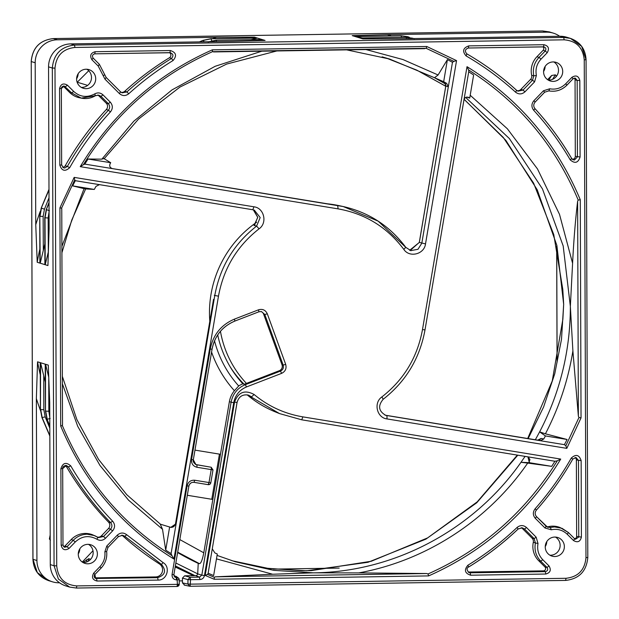 <?xml version="1.0" encoding="UTF-8"?>
<svg xmlns="http://www.w3.org/2000/svg" width="619" height="619" viewBox="0 0 619 619"><rect width="100%" height="100%" fill="white"/><g stroke="black" fill="none" stroke-linecap="round" stroke-linejoin="round"><path stroke-width="0.93" d="M233.727 402.683L231.104 402.188C232.806 393.823 237.534 387.989 245.294 384.685L246.494 386.937C239.514 389.908 235.259 395.154 233.727 402.683L204.44 575.616C203.844 578.022 202.343 579.33 199.937 579.539L190.559 579.686L190.118 577.295L184.655 575.817L195.705 575.639A2.066 2.027 107.1 0 0 197.701 573.906L201.817 575.121L199.496 577.148L190.118 577.295L187.944 579.601L187.959 584.057L190.575 584.143L566.037 578.285C578.185 576.893 584.831 569.998 585.976 557.611L584.243 59.873C583.005 47.524 576.312 40.839 564.157 39.825L74.938 47.454C62.782 48.855 56.136 55.741 54.998 68.129L56.731 565.867C57.962 578.216 64.662 584.901 76.818 585.914L76.385 588.042L176.995 586.479L179.239 584.189L179.239 579.748L176.601 579.902C173.436 579.546 171.927 577.744 172.067 574.494L187.077 485.869L188.834 486.093C189.561 483.424 191.271 482.17 193.971 482.34L208.177 484.654L208.998 482.549L210.816 482.774A2.267 2.267 0 0 1 208.247 484.654M78.265 553.881A9.749 9.548 107.1 0 0 79.805 548.867M82.265 562.052L92.982 550.748M50.449 540.093L49.388 539.041L50.185 534.978M40.444 410.428A285.614 279.68 -72.9 0 1 36.359 398.559L36.931 560.512A22.663 22.191 -72.9 0 0 52.514 581.837L48.561 580.622L37.318 572.59L32.977 559.297L36.931 560.512M59.54 582.781L59.246 582.789A22.663 22.191 -72.9 0 1 52.514 581.837M179.239 580.916L182.443 580.87M464.057 99.326L503.262 137.418L533.632 183.193L553.773 234.609L562.787 289.352L563.669 304.316L562.864 319.288L552.256 380.956L527.682 438.515M517.345 455.104L477.21 501.87L427.605 537.911L371.284 561.255L311.372 570.617L301.902 570.78L266.549 568.211L231.947 560.721L268.894 568.552L306.637 570.788L368.034 562.276L425.849 539.164L476.754 502.767L517.817 455.182M445.579 84.022L434.476 77.723L443.668 81.708A262.27 256.823 -72.9 0 1 446.663 83.372L448.303 86.877L445.842 85.909L444.62 82.745M409.631 250.316L419.334 242.416L445.827 86.002M261.783 51.191L215.149 66.295L171.981 89.917L133.781 121.231L101.88 159.153L88.053 159.013A283.556 277.66 107.1 0 0 84.834 164.112L83.333 164.762C115.064 113.617 158.131 75.913 212.526 51.663L426.205 48.336L453.882 61.382L452.474 62.287L421.818 243.213L417.957 249.31L410.614 250.641M452.474 62.287A283.556 277.66 107.1 0 0 447.405 59.617L438.09 74.984L402.984 59.563L365.976 49.566M443.668 81.708L447.405 59.617M382.109 56.863L389.521 59.014L434.476 77.723L438.09 74.984M252.8 209.748L75.332 180.694A283.556 277.66 107.1 0 0 72.655 185.878L85.159 188.903L94.32 189.429A262.27 256.823 -72.9 0 1 95.991 186.358L99.458 184.648L252.8 209.748L253.945 206.808C264.143 207.907 267.656 222.972 259.075 228.821C237.077 246.053 223.544 268.507 218.476 296.168L214.785 295.48L176.144 523.682L171.022 527.434L160.236 524.146L162.518 529.284L165.706 550.121A283.556 277.66 107.1 0 0 171.084 553.61L171.989 555.676C122.09 523.984 85.546 480.607 62.357 425.539L62.473 424.247L62.357 425.539L60.693 426.004L59.927 207.852L61.598 208.139L74.744 179.82L75.332 180.694L99.458 184.648M94.32 189.429L72.655 185.878M84.161 188.431L61.892 246.37M405.693 247.283L378.124 221.122L343.189 206.537L112.434 168.623C109.818 167.687 109.106 165.931 110.29 163.339L110.716 162.72L103.814 158.479L101.88 159.153M208.139 573.217A283.556 277.66 107.1 0 0 213.648 575.538L217.292 553.997L214.901 552.945L212.271 548.844M170.743 527.38L176.144 523.682L171.084 553.61M170.504 527.349C173.057 527.543 174.736 526.32 175.525 523.682L213.423 299.944M216.472 558.872L272.639 574.239L313.315 572.838L358.772 572.9C426.127 560.675 488.267 520.285 527.697 463.089L551.684 466.355A283.556 277.66 107.1 0 0 554.903 461.263L301.747 419.814L279.517 413.585L248.59 395.471M529.547 460.11L529.16 461.89L527.93 456.899M564.404 444.666L385.784 415.349C378.573 411.202 377.714 405.84 383.207 399.255C405.863 381.505 419.79 358.393 425.005 329.912L468.8 71.317L468.583 69.939C518.474 101.632 555.019 145.016 578.216 200.084L577.62 201.221L578.37 416.208L578.974 417.485L565.828 445.796L564.404 444.666A283.556 277.66 107.1 0 0 567.089 439.482L545.416 433.818C559.034 407.666 568.196 380.035 572.892 350.919L570.354 306.366C570.339 350.679 560.094 392.516 539.636 431.876L545.424 435.938A262.27 256.823 -72.9 0 1 543.753 439.003L540.286 440.72L537.671 440.148L541.145 438.438L539.497 439.892M541.145 438.438L543.753 439.003M527.403 456.752L528.092 456.969L529.16 461.89M529.454 462.022L529.028 462.641L520.989 462.3L527.697 463.089M545.416 433.818L539.636 431.876L535.327 439.769M525.074 456.373L520.989 462.3C473.829 529.756 394.218 572.126 313.315 572.838L273.846 570.362L235.274 561.766L217.06 555.405L235.274 561.766M444.202 82.404L446.663 83.372M463.894 99.899C464.846 97.229 466.587 96.479 469.117 97.647L468.745 97.485M468.413 97.268L469.72 98.081L466.594 97.106M545.424 435.938L567.089 439.482M197.701 573.906L198.227 563.383L199.473 563.669C200.989 563.468 202.421 559.847 203.783 552.806L212.82 499.448L187.317 495.277M179.82 539.575L203.783 552.806M574.594 538.708A2.267 2.221 107.1 0 0 576.645 536.418L576.374 459.94A2.956 2.894 107.1 0 0 575.051 457.487M567.283 534.305L568.42 532.549L574.672 538.793L573.542 540.549L567.283 534.305C562.741 530.026 557.402 528.518 551.281 529.779L544.991 527.992L535.358 518.382C532.766 515.271 532.68 512.06 535.118 508.764C548.914 493.142 560.969 476.243 571.283 458.06A2.956 2.894 107.1 0 0 570.981 458.532M546.732 526.746A4.534 4.441 107.1 0 0 548.395 526.676L550.376 527.442L547.629 527.233L546.167 526.282L536.495 516.625L535.358 518.382M574.672 538.793L568.443 532.564L560.141 527.558A20.172 19.746 107.1 0 0 552.589 526.15A20.172 19.746 107.1 0 0 548.395 526.676M518.188 528.943L522.274 527.814L524.517 529.036L534.151 538.646L535.412 542.948L533.307 542.314A4.534 4.441 107.1 0 0 532.092 538.182L522.459 528.564A4.534 4.441 107.1 0 0 521.252 527.713M468.142 572.041A2.956 2.894 107.1 0 0 468.243 572.041L543.412 570.865A2.267 2.221 107.1 0 0 544.975 566.981L538.716 560.737L540.774 561.209L547.034 567.453C548.264 569.573 547.707 570.966 545.354 571.639L470.185 572.807L468.691 572.436M533.307 542.314A20.172 19.746 107.1 0 0 538.716 560.737M158.1 580.08L97.028 581.032L96.587 578.633L94.645 577.867L155.717 576.916A7.033 6.886 107.1 0 0 159.439 563.955L161.474 564.404C166.534 570.641 165.265 575.066 157.659 577.682L95.674 578.463L94.877 574.502L101.09 568.064L99.945 566.617C103.806 562.439 105.439 557.518 104.851 551.854L106.785 546.043L117.293 535.149C120.365 532.479 123.506 532.348 126.725 534.754L163.114 562.617C170.867 567.004 167.006 580.46 158.1 580.08L157.659 577.682L155.717 576.916M118.492 536.541L122.724 535.265L124.806 536.325L122.748 535.861A298.072 291.882 107.1 0 0 159.439 563.955M122.748 535.861A4.534 4.441 107.1 0 0 121.703 535.164M112.627 521.152L110.6 522.614C94.336 505.777 80.261 487.215 68.384 466.912L70.736 465.867C82.52 486.016 96.479 504.446 112.627 521.152C115.211 524.386 115.196 527.636 112.581 530.909L105.524 538.228C102.893 540.611 100.046 540.96 96.982 539.288C89.182 535.017 81.94 535.915 75.263 541.981L69.049 548.419C65.003 550.887 62.372 549.819 61.157 545.223L60.886 468.745L62.681 468.575L66.411 465.473L68.384 466.912L66.295 466.401A298.072 291.882 107.1 0 0 108.542 522.142L110.6 522.614C112.341 524.796 112.333 526.993 110.569 529.199L103.512 536.518L98.491 537.617L94.591 535.605L87.101 534.212C81.716 534.375 77.104 536.394 73.251 540.271L67.038 546.716L64.438 547.281L62.945 545.099M66.295 466.401A2.956 2.894 107.1 0 0 65.374 465.442M63.579 546.678A2.267 2.221 107.1 0 0 64.98 545.997L71.193 539.559L73.251 540.271L75.263 541.981M98.491 537.617L92.718 534.847A20.172 19.746 107.1 0 0 85.159 533.439A20.172 19.746 107.1 0 0 71.193 539.559M97.578 537.122A4.534 4.441 107.1 0 0 101.454 535.799L108.511 528.487A4.534 4.441 107.1 0 0 108.542 522.142M106.336 109.524A4.534 4.441 107.1 0 0 106.251 103.195L108.31 103.659C110.081 105.81 110.112 108 108.402 110.236L106.336 109.524A298.072 291.882 107.1 0 0 65.25 165.753L67.339 166.434L64.693 168.02L63.525 167.795L61.621 164.994M106.251 103.195L98.939 95.891A4.534 4.441 107.1 0 0 97.732 95.04M59.826 165.111L59.563 88.633L61.351 88.463L64.268 86.041L71.688 92.927L69.63 92.455A20.172 19.746 107.1 0 0 79.263 97.701L81.244 98.127L95.411 95.705L94.722 93.902C97.717 92.324 100.471 92.649 102.994 94.869L110.306 102.174C112.937 105.346 112.983 108.596 110.445 111.907C94.73 128.899 81.151 147.492 69.692 167.679C65.088 171.842 61.799 170.991 59.826 165.111L61.621 164.948L63.525 167.803M69.63 92.455L63.37 86.211A2.267 2.221 107.1 0 0 63.215 86.064M62.651 167.246A2.956 2.894 107.1 0 0 65.25 165.753M128.76 93.755L126.856 91.945C140.714 79.364 155.593 68.198 171.494 58.457L173.057 60.523C157.272 70.187 142.509 81.267 128.76 93.755C125.572 96.185 122.461 96.131 119.413 93.585L104.99 79.186L98.197 66.024L91.937 59.78C89.562 55.687 90.645 53.002 95.179 51.71L94.753 53.838L169.923 52.669C173.289 53.768 173.815 55.695 171.494 58.457L169.467 57.714A298.072 291.882 107.1 0 0 124.806 91.225L126.856 91.945L122.059 92.827L120.597 91.875M169.467 57.714A2.956 2.894 107.1 0 0 169.529 52.677M121.162 92.339A4.534 4.441 107.1 0 0 124.806 91.225M543.165 50.255L545.231 50.975L547.242 52.685L541.029 59.122C536.766 63.796 535.218 69.243 536.387 75.456L534.561 81.886L524.997 91.798C521.91 94.475 518.761 94.591 515.542 92.154C500.353 78.296 483.88 66.233 466.138 55.95C462.099 51.315 462.981 47.957 468.776 45.883L468.351 48.011L543.521 46.843C545.881 47.439 546.445 48.816 545.231 50.975L539.017 57.412L536.959 56.7L543.165 50.255A2.267 2.221 107.1 0 0 542.925 46.851M517.066 90.699A4.534 4.441 107.1 0 0 520.927 89.368L530.491 79.456A4.534 4.441 107.1 0 0 531.675 75.278L533.787 75.835L532.549 80.176L522.985 90.088L517.964 91.186L516.648 90.366M536.959 56.7A20.172 19.746 107.1 0 0 531.675 75.278M572.327 159.3A2.956 2.894 107.1 0 0 575.314 156.305L575.051 79.828A2.267 2.221 107.1 0 0 574.239 78.095M112.225 168.585L337.347 205.431M110.716 162.72L88.053 159.013M112.434 168.623L84.834 164.112M424.781 48.646L213.478 51.934M61.722 209.268L61.598 208.139L61.722 209.268M254.277 210.127L260.189 217.555L256.599 226.105C233.943 243.855 220.008 266.975 214.785 295.48L214.282 295.317M259.075 228.821L256.606 226.105L254.022 225.463L255.028 224.573M62.372 383.757L77.715 426.298L99.984 465.473L128.528 500.144L162.518 529.284M169.629 526.962L165.706 550.121M428.039 573.952L428.619 575.91L214.205 579.252L205.191 575.43L234.547 402.11C238.33 392.044 244.869 389.513 254.154 394.527C268.406 406.35 284.647 413.794 302.877 416.873L301.716 419.806L554.903 461.256L557.239 460.853C525.5 512.006 482.441 549.703 428.039 573.952L426.615 573.534L215.311 576.831L272.639 574.239M215.311 576.831L214.367 577.287L207.489 574.393L208.069 573.62L237.062 402.443L234.547 402.11M529.028 462.641L551.684 466.355M465.65 97.438L509.383 138.571L542.492 188.981L563.182 245.936L570.354 306.366L572.59 263.284L559.514 214.367L537.509 168.979L507.371 128.783L470.2 95.249M469.72 98.081L473.636 74.976A283.556 277.66 107.1 0 0 468.722 71.796M578.37 416.208L572.892 350.919M110.445 111.907L108.402 110.236C92.571 127.359 78.884 146.092 67.339 166.434L69.692 167.679M533.903 100.68L535.095 102.12C533.354 104.309 533.307 106.483 534.955 108.642C548.968 123.955 561.24 140.598 571.755 158.596L571.724 158.565C561.201 140.575 548.937 123.932 534.924 108.619L533.725 110.306C531.272 107.079 531.326 103.876 533.903 100.68L543.459 90.769L549.742 88.788C555.87 89.856 561.193 88.184 565.712 83.758L571.925 77.321C575.972 74.853 578.603 75.92 579.817 80.524L577.163 80.424L577.434 156.901L574.37 160.066L571.763 158.634M301.747 419.814L279.517 413.585L275.532 411.983A108.317 106.066 -72.9 0 1 247.182 394.845M209.81 321.269A108.317 106.066 -72.9 0 1 256.668 222.244M426.615 573.534L358.772 572.9M327.528 203.821A108.317 106.066 -72.9 0 1 338.848 205.609L343.05 206.506M572.59 263.284C573.658 241.425 575.337 220.743 577.62 201.221M198.227 563.383A278.055 272.275 -72.9 0 1 177.622 552.558M184.655 575.817L182.435 578.107L187.944 579.601L190.559 579.686L190.141 586.27L565.604 580.413L566.037 578.285M190.141 586.27L190.172 586.278A2.267 2.267 0 0 1 189.669 586.232L187.959 584.057L182.45 582.912L182.435 578.107M547.575 79.642L551.668 75.472L555.367 74.86L556.589 76.106M545.13 66.473A9.749 9.548 -72.9 0 1 543.59 71.479M407.828 36.738L400.942 35.755L407.782 36.722M362.517 37.952L355.198 36.544L401.205 35.809L407.898 36.753L409.383 37.496M412.834 38.27L405.956 37.287M364.545 38.904L360.212 38.084L406.219 37.349L413.685 38.548M208.224 41.968L216.271 40.312L262.363 39.608L265.079 40.436L229.889 41.411L70.713 43.895A22.663 22.191 107.1 0 0 48.553 66.867L49.118 228.813L47.926 265.559L45.21 264.723L45.009 217.865L46.479 209.648L49.458 210.739M261.899 39.523L216.077 40.25L208.038 41.914M204.154 41.813L203.218 40.436L211.265 38.773L257.357 38.069L250.943 39.693M256.893 37.983L211.064 38.711L202.924 40.413M48.978 189.515L41.233 208.038L39.802 216.193M43.152 216.426L39.995 216.325L41.473 208.108L44.444 209.199L43.152 216.426L43.299 250.471L40.204 263.191L39.802 216.263L39.918 261.938M46.286 209.601L44.808 217.733M45.21 264.723L48.313 252.01L48.158 217.965L49.056 211.907M76.818 585.914L177.429 584.351L177.019 586.479A2.267 2.267 0 0 0 179.255 584.204L179.239 579.748L178.303 577.922L176.175 576.382L173.97 575.98M50.185 418.436L47.214 419.28L45.682 411.117L48.831 411.248L49.775 417.276M45.28 365.225L45.481 411.055L46.982 419.117M49.837 435.629L42.208 417.74L40.676 409.577L43.825 409.708L45.172 416.897L41.976 417.577M40.274 363.686L40.475 409.515L42.015 417.686L49.837 435.985M212.82 499.448L229.378 401.677A22.741 22.269 -72.9 0 1 234.408 390.721A115.606 113.2 -72.9 0 1 211.574 352.079M211.783 499.278L219.436 454.122M187.077 485.869C188.153 481.861 190.722 479.98 194.784 480.243L193.971 482.34C191.341 482.17 189.638 483.431 188.872 486.108L188.834 486.093M548.256 80.091A9.749 9.548 107.1 0 0 553.819 61.954M553.185 81.399A9.749 9.548 -72.9 0 1 543.691 70.326A9.749 9.548 -72.9 0 1 556.009 62.349A9.749 9.548 -72.9 0 1 553.185 81.399M81.275 87.372A9.749 9.548 107.1 0 0 86.838 69.243M86.203 88.679A9.749 9.548 -72.9 0 1 76.71 77.615A9.749 9.548 -72.9 0 1 89.028 69.638A9.749 9.548 -72.9 0 1 86.203 88.679M82.931 562.493A9.749 9.548 107.1 0 0 88.494 544.356M87.859 563.801A9.749 9.548 -72.9 0 1 78.373 552.728A9.749 9.548 -72.9 0 1 90.684 544.751A9.749 9.548 -72.9 0 1 87.859 563.801M549.912 555.204A9.749 9.548 107.1 0 0 555.475 537.075M554.841 556.52A9.749 9.548 -72.9 0 1 545.354 545.447A9.749 9.548 -72.9 0 1 557.665 537.47A9.749 9.548 -72.9 0 1 554.841 556.52M517.058 527.481L518.134 528.99C502.93 543.428 486.418 556.102 468.614 567.019L467.918 565.217C485.59 554.384 501.97 541.811 517.058 527.481C520.262 524.943 523.411 524.966 526.521 527.543L536.147 537.16L538.019 543.528C536.897 549.773 538.484 555.173 542.778 559.715L549.03 565.959C551.405 570.053 550.33 572.745 545.796 574.03L545.354 571.639L543.412 570.865M63.37 86.211L65.436 86.683L67.432 85.19L73.692 91.434C80.099 97.09 87.109 97.91 94.722 93.902M571.724 158.565L570.238 159.872C559.8 142.022 547.629 125.495 533.725 110.306M453.882 61.382L456.551 60.623L425.516 243.909C424.309 254.301 409.461 258.053 403.812 249.387C387.138 227.204 365.233 213.702 338.098 208.874L80.246 166.658C112.325 113.679 156.367 74.737 212.356 49.837L212.526 51.663M80.246 166.658L83.333 164.762M212.356 49.837L426.77 46.487L426.205 48.336M426.77 46.487L456.551 60.623M59.927 207.852L74.172 177.382L74.744 179.82M218.476 296.168L173.954 559.058C122.26 527.04 84.501 482.688 60.693 426.004M173.954 559.058L171.989 555.676M205.191 575.43L207.489 574.393M214.205 579.252L214.367 577.287M302.877 416.873L560.729 459.081C528.641 512.068 484.607 551.011 428.619 575.91M560.729 459.081L557.239 460.853M565.828 445.796L566.803 448.365L387.03 418.931C376.832 417.833 373.311 402.768 381.9 396.918C403.898 379.687 417.43 357.24 422.491 329.571L467.012 66.682C518.714 98.7 556.466 143.059 580.282 199.736L578.216 200.084M467.012 66.682L468.583 69.939M580.282 199.736L581.04 417.887L578.974 417.485M581.04 417.887L566.803 448.365M44.823 244.048A276.546 270.797 107.1 0 0 43.299 250.471M44.444 209.199L49.009 197.794M546.786 541.586A9.749 9.548 -72.9 0 1 545.246 546.592M78.149 73.754A9.749 9.548 -72.9 0 1 76.609 78.76M197.709 573.859L175.85 563.011M49.814 428.155L45.172 416.897M45.28 364.189L40.552 362.734L43.74 375.687A276.546 270.797 107.1 0 0 45.303 382.062M43.74 375.687L43.825 409.708M48.754 379.54L48.831 411.248M182.45 582.912L184.686 585.141M391.316 35.894A285.614 279.68 -72.9 0 0 387.393 34.649L546.569 32.165A22.663 22.191 -72.9 0 1 553.301 33.124A22.663 22.191 -72.9 0 1 559.638 36.273M387.393 34.649L352.203 35.623A276.546 270.797 -72.9 0 1 356.66 36.428M352.203 35.623L354.966 36.459M355.198 36.544L359.972 37.991M360.212 38.084L362.92 38.912L400.756 38.749L559.932 36.266A22.663 22.191 107.1 0 1 566.656 37.217L570.439 38.378L563.708 37.426L559.932 36.266M258.556 40.606L262.363 39.608M262.085 39.523L257.357 38.069M257.071 37.983L254.355 37.148L216.526 37.31A285.614 279.68 -72.9 0 0 212.611 38.68M249.898 38.092A276.546 270.797 -72.9 0 1 254.355 37.148M546.569 32.165L542.592 30.95L549.339 31.909L542.615 30.958L53.396 38.587C39.895 40.134 32.505 47.795 31.236 61.552L31.198 61.529C32.459 47.779 39.848 40.134 53.366 38.579L57.35 39.794A22.663 22.191 -72.9 0 0 35.19 62.767L35.755 224.72L37.21 262.27A276.546 270.797 -72.9 0 1 39.833 249.186M37.21 262.27L39.926 263.106M40.204 263.191L44.932 264.638L44.932 263.477M195.697 464.513L211.118 467.237L195.929 464.621L193.298 459.747M194.97 450.114L220.465 454.292M210.816 482.774L212.998 469.891L196.981 467.275C193.051 466.231 191.24 463.639 191.542 459.499L193.337 459.747C192.718 461.194 193.585 462.819 195.929 464.621M208.177 484.654L209.856 484.251M194.784 480.243L208.998 482.549L211.187 469.628L211.412 467.43L210.862 467.136L211.412 467.43M212.998 469.891L211.118 467.237M246.494 386.937L281.645 373.35C285.39 371.47 286.736 368.483 285.692 364.405L267.307 313.81C265.505 310.018 262.588 308.688 258.564 309.802L234.493 319.102C221.238 324.735 213.153 334.701 210.259 349L212.054 349.24L193.337 459.747M281.645 373.35L280.446 371.106L245.294 384.685L242.865 383.819A22.81 22.33 107.1 0 0 238.71 385.962L234.408 390.721M260.932 311.496A4.581 4.488 -72.9 0 1 263.64 314.189L282.016 364.784A4.581 4.488 -72.9 0 1 279.355 370.688L246.439 383.409A102.003 99.883 -72.9 0 1 220.449 331.304M229.904 366.394A102.003 99.883 107.1 0 0 244.165 384.283L246.439 383.409M242.865 383.819A104.271 102.104 -72.9 0 1 217.718 334.925M214.522 340.845A108.805 106.545 107.1 0 0 238.71 385.962M48.746 377.226L45.558 364.274L48.274 365.109L49.721 402.659L50.286 564.605A22.663 22.191 107.1 0 0 65.877 585.93L69.653 587.091L76.416 588.05L177.019 586.479M40.266 362.649L37.558 361.821L36.359 398.559M40.266 374.812A276.546 270.797 -72.9 0 1 37.558 361.821M57.35 39.794L216.526 37.318M35.755 224.72A285.614 279.68 -72.9 0 1 40.266 211.311M88.734 70.721L77.259 82.211L87.65 85.399M179.239 579.748A2.267 2.267 0 0 0 178.303 577.922L175.262 577.341L173.823 574.741M557.115 361.983L556.713 246.331M273.552 569.124L339.158 568.095M528.146 438.592L543.575 407.062L554.756 373.775L561.495 339.32L563.669 304.316L556.876 245.464L537.238 189.824L505.769 140.242L464.072 99.257M445.742 86.242L416.873 70.171L386.179 58.016M199.473 563.669L177.684 552.163M425.516 243.909L419.342 242.393M254.022 225.463L257.767 217.408L253.31 209.849M237.062 402.443C238.826 396.508 242.64 394.071 248.498 395.139L251.554 396.802L254.154 394.527M537.679 440.148L385.428 415.225L537.679 440.148L539.667 439.854M386.101 415.434L386.945 415.62L387.03 418.931M386.504 415.535L384.832 414.993M174.86 575.964L176.972 577.496L177.429 584.351L179.255 584.204M568.443 532.564L562.021 528.317L554.531 526.924L550.376 527.442L551.281 529.779M576.374 459.94L581.148 460.629C579.175 454.748 575.887 453.897 571.283 458.06L572.815 459.043L576.088 457.526L578.486 460.528L578.757 537.013L575.453 539.311L574.718 538.84M576.645 536.418L581.411 537.106C580.227 541.741 577.604 542.894 573.542 540.549M522.459 528.564L524.517 529.036L526.521 527.543M532.092 538.182L534.151 538.646L536.147 537.16M538.019 543.528L535.412 542.948C534.151 549.997 535.938 556.079 540.774 561.209L542.778 559.715M544.975 566.981L547.034 567.453L549.03 565.959M468.243 572.041L470.185 572.807L470.626 575.206C464.815 573.31 463.91 569.983 467.918 565.217M106.785 546.043L107.93 547.482L118.446 536.588L117.293 535.149M126.725 534.754L124.806 536.325L161.474 564.404L163.114 562.617M108.511 528.487L110.569 529.199L112.581 530.909M101.454 535.799L103.512 536.518L105.524 538.228M64.98 545.997L67.038 546.716L69.049 548.419M73.692 91.434L71.688 92.927L81.244 98.127C86.265 99.141 91.008 98.328 95.458 95.705L95.411 95.705M95.481 95.666L98.746 95.14L100.998 96.363L108.31 103.659L110.306 102.174M98.939 95.891L100.998 96.363L102.994 94.869M119.413 93.585L120.55 91.829L106.128 77.429L99.373 64.314M98.197 66.024L99.334 64.268L93.074 58.024L91.937 59.78M94.753 53.838L170.596 52.731L169.923 52.669L170.349 50.534C176.16 52.429 177.065 55.764 173.057 60.523M541.029 59.122L539.017 57.412C534.22 62.689 532.472 68.833 533.787 75.835L536.387 75.456M530.491 79.456L532.549 80.176L534.561 81.886M520.927 89.368L522.985 90.088L524.997 91.798M516.602 90.328C501.297 76.369 484.7 64.214 466.827 53.853L466.827 53.853C484.723 64.214 501.32 76.377 516.633 90.343L515.542 92.154M468.351 48.011L544.031 46.889M535.048 102.127L544.612 92.216L548.852 90.877C555.761 92.076 561.766 90.188 566.857 85.205L573.07 78.76L571.925 77.321M573.117 78.714L575.291 78.071L577.163 80.424L575.051 79.828M575.314 156.305L580.088 157.002C578.154 162.936 574.873 163.896 570.238 159.872M337.664 205.477L338.098 208.874M195.705 575.639L199.496 577.148L199.937 579.539M53.366 38.579L542.561 30.958M556.427 75.92L555.638 77.228M552.558 79.333L555.367 74.86M551.668 75.472L548.759 80.106M401.685 37.349L401.004 35.755L354.919 36.459L400.973 35.747M406.668 38.657L406.018 37.287L359.925 37.991L405.987 37.287L412.788 38.254M216.008 40.25L216.696 41.62M211.002 38.718L211.752 40.738M48.158 217.965L44.808 217.803L44.932 264.638M174.527 576.862L176.167 577.512L176.601 579.902M45.481 410.993L45.558 364.274M40.475 409.461L40.552 362.734M172.067 574.494L173.862 574.741L188.872 486.108M56.731 565.867L54.07 565.766L58.41 579.059L69.653 587.091M54.998 68.129L52.329 68.028L48.553 66.867M74.938 47.454L74.489 45.055C60.987 46.611 53.605 54.263 52.329 68.028L54.07 565.766L50.286 564.605M564.157 39.825L563.708 37.426L74.489 45.055L70.713 43.895M584.243 59.873L586.023 59.703L581.682 46.41L570.439 38.378C580.251 42.007 585.458 49.125 586.069 59.726L586.023 59.703M585.976 557.611L587.802 557.471C586.541 571.221 579.152 578.866 565.634 580.421L565.604 580.413M204.44 575.616L201.817 575.121L231.104 402.188L229.378 401.677M535.118 508.764L536.371 510.126C534.731 512.393 534.777 514.559 536.518 516.641L536.495 516.625M544.991 527.992L546.12 526.235M581.148 460.629L581.411 537.106M522.274 527.814L518.134 528.99M468.614 567.019L468.66 567.019C466.432 568.118 466.548 569.975 469.016 572.59M545.796 574.03L470.626 575.206M107.93 547.482L118.446 536.588M104.851 551.854L106.661 551.436C107.327 557.812 105.485 563.352 101.137 568.056L101.09 568.064M101.137 568.056L94.877 574.502L93.732 573.062L99.945 566.617M97.028 581.032C92.479 579.879 91.388 577.225 93.732 573.062M61.157 545.223L62.983 545.076L64.438 547.281M96.982 539.288L97.748 537.23M60.886 468.745C62.821 462.803 66.101 461.844 70.736 465.867M62.983 545.076L62.681 468.575M59.563 88.633C60.739 83.998 63.37 82.845 67.432 85.19M61.652 164.971L61.351 88.463M94.777 53.838C92.455 54.511 91.898 55.911 93.105 58.039L93.074 58.024M93.105 58.039L99.334 64.268M103.071 75.472L104.866 74.953L106.151 77.445L104.99 79.186M106.151 77.445L120.55 91.829M95.179 51.71L170.349 50.534M466.138 55.95L466.827 53.853C464.536 51.184 465.047 49.234 468.374 48.011M468.776 45.883L543.946 44.707C548.488 45.86 549.587 48.514 547.242 52.685M543.946 44.707L543.521 46.843L544.055 46.889M565.712 83.758L566.903 85.198L573.07 78.76M549.742 88.788L548.852 90.877L544.658 92.208L543.459 90.769M579.817 80.524L580.088 157.002M403.812 249.387L405.762 247.321C389.823 226.012 368.963 212.418 343.189 206.537M74.172 177.382L253.945 206.808M422.491 329.571L424.936 329.881M381.9 396.918L383.207 399.255M267.307 313.81L264.793 314.483L283.169 365.078C283.881 367.825 282.968 369.837 280.446 371.106L279.355 370.688M258.564 309.802L258.897 311.783L261.481 311.574L264.793 314.483L263.64 314.189M258.974 311.759L261.481 311.574M285.692 364.405L283.169 365.078L282.016 364.784M49.025 203.117L46.293 209.593L49.025 202.591M41.28 208.054L48.978 189.987M199.411 41.891L203.024 40.374L199.751 41.883M32.977 559.243L31.236 61.498M48.561 580.622C38.749 576.993 33.542 569.875 32.931 559.266L31.236 61.552L35.19 62.767M195 575.655L175.355 565.913M194.946 575.655L175.347 565.959L194.939 575.655M193.538 575.678L175.177 566.958M193.484 575.678L175.177 566.989L193.484 575.678M88.269 561.216L88.71 558.709L82.876 562.454M90.629 559.297L88.71 558.709M86.799 561.905L86.59 559.731M49.806 425.733L47.029 419.218L49.806 426.135M196.37 464.676L196.927 464.915L196.981 467.275M191.542 459.499L210.259 349M212.015 349.224C214.747 335.769 222.353 326.391 234.833 321.083L258.943 311.783M258.897 311.783L234.833 321.083L234.493 319.102M49.388 539.041L50.201 538.445M445.742 86.273L416.873 70.179L386.179 58.008M410.335 250.331L419.295 242.4L445.804 85.909C445.51 83.627 445.092 82.551 444.535 82.675L444.829 82.869M389.521 59.014L346.694 49.868M85.685 188.88L71.773 220.039L61.915 252.73M527.798 456.837C529.756 458.958 530.375 460.064 529.663 460.165L529.887 459.623M337.502 205.454L112.093 168.554M104.054 158.866L138.486 119.127L179.912 87.093L226.662 64.067L276.832 50.951M254.502 225.03L257.728 217.261L253.658 210.065M175.525 523.682L213.524 299.333M160.592 524.339L126.756 494.674L98.56 459.399L76.864 419.566L62.349 376.391M517.956 91.186L516.633 90.343M410.985 250.726L405.762 247.321M254.626 210.251L252.815 209.748M557.069 362.177L556.667 246.138M273.521 569.116L339.197 568.095M409.26 37.225L407.898 36.753M414.273 38.757L412.912 38.293M207.976 41.914L216.039 40.243L262.023 39.515M199.349 41.891L202.962 40.374L211.033 38.711L257.009 37.976M39.871 262.789L39.748 216.232L41.225 208.038L48.978 189.375M44.878 264.328L44.761 217.764L46.239 209.578L49.025 202.444M49.806 426.22L46.974 419.179L45.435 411.024L45.226 364.436M49.837 436.055L41.96 417.639L40.421 409.484L40.22 362.896M175.262 577.341L173.862 574.741M76.416 588.05L69.661 587.091M536.371 510.126C550.276 494.388 562.423 477.357 572.815 459.05L576.088 457.526M547.629 527.233L536.518 516.641M574.703 538.816L575.453 539.311M518.18 528.99C502.976 543.428 486.464 556.102 468.66 567.019M118.484 536.58L122.724 535.257M107.977 547.482L106.661 551.436M94.924 574.502C93.763 575.879 94.018 577.202 95.674 578.463M62.712 468.598C62.387 466.842 63.618 465.798 66.411 465.473M95.458 95.705L98.746 95.14M61.389 88.494C61.32 87.178 62.279 86.358 64.268 86.041M99.357 64.291L104.866 74.953M120.581 91.852L122.059 92.827M573.117 78.76L575.291 78.071M566.903 85.198C561.804 90.188 555.785 92.084 548.852 90.877M535.095 102.12L544.658 92.208M571.755 158.596L573.202 159.849M62.519 424.92L61.761 208.649M189.669 586.232L184.207 585.094M190.172 586.278L565.634 580.421M587.802 557.471L586.069 59.726M553.301 33.124L549.347 31.909M208.185 484.669L193.979 482.34M212.054 349.24C214.785 335.769 222.399 326.383 234.872 321.083"/></g></svg>
